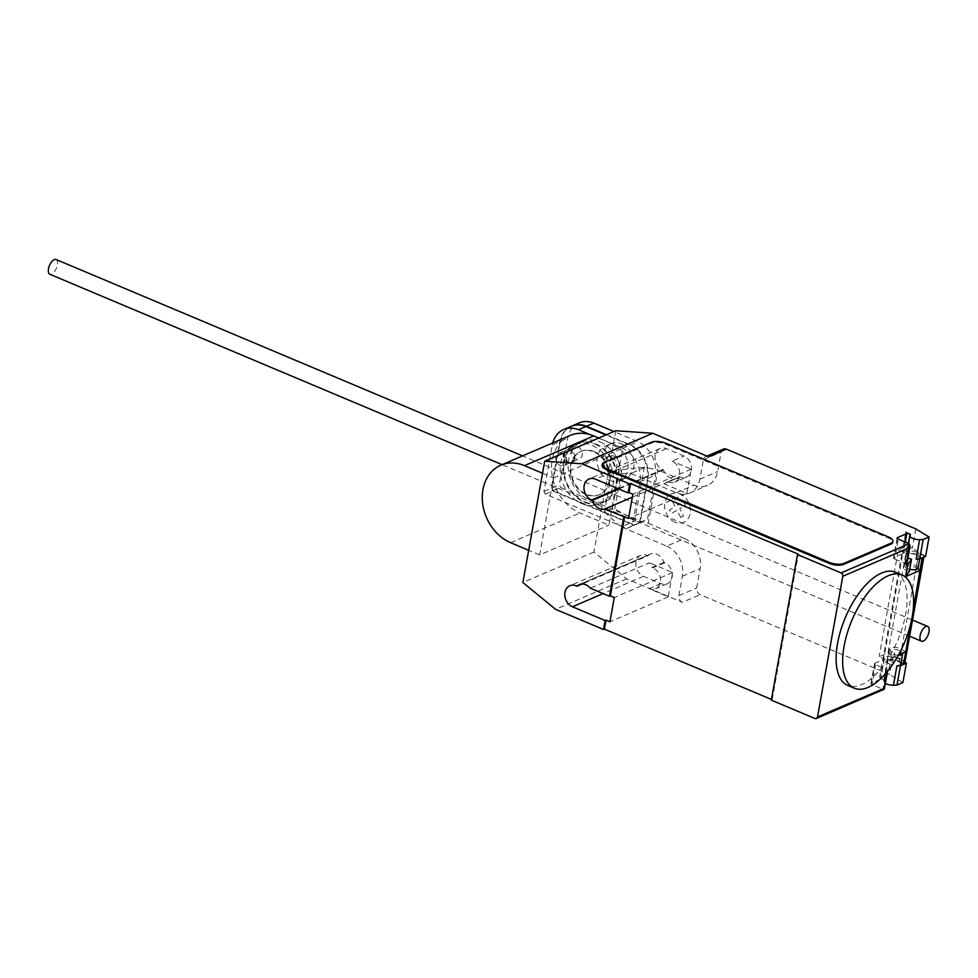 <?xml version="1.0" encoding="UTF-8"?>
<svg xmlns="http://www.w3.org/2000/svg" width="978" height="978" viewBox="0 0 978 978"><rect width="100%" height="100%" fill="white"/><g stroke="black" fill="none" stroke-linecap="round" stroke-linejoin="round"><path stroke-width="0.73" stroke-dasharray="4.89 3.67" d="M574.783 458.327A6.675 5.33 -113.2 0 0 572.643 451.518A6.675 5.33 -113.2 0 0 566.702 449.892A6.675 5.33 -113.2 0 0 563.89 453.743A6.675 5.33 -113.2 0 0 568.242 462.093A6.675 5.33 -113.2 0 0 571.971 462.166A6.675 5.33 -113.2 0 0 574.783 458.327M571.286 450.565A6.675 5.33 66.8 0 1 574.098 446.726A6.675 5.33 66.8 0 1 580.04 448.34A6.675 5.33 66.8 0 1 582.179 455.149A6.675 5.33 66.8 0 1 579.367 458.988A6.675 5.33 66.8 0 1 575.639 458.926A6.675 5.33 66.8 0 1 571.286 450.565M606.507 434.709L630.627 444.856A27.995 22.335 66.8 0 1 648.072 478.328L640.15 522.386L634.759 524.99L553.303 490.699L560.712 487.521L642.167 521.812L647.546 519.208L655.468 475.149A27.995 22.335 -113.2 0 0 638.023 441.689L613.903 431.53M634.759 524.99L642.167 521.812M640.15 522.386L647.546 519.208M648.072 478.328L655.468 475.149M630.627 444.856L638.023 441.689M579.074 422.936A27.091 21.602 -113.2 0 0 567.705 438.205L559.306 484.844L560.712 487.521M553.303 490.699L551.91 488.022L560.296 441.384L567.705 438.205M560.296 441.384A27.091 21.602 66.8 0 1 571.372 426.237M551.91 488.022L559.306 484.844M566.788 461.75A6.675 5.33 -113.2 0 0 564.648 454.953A6.675 5.33 -113.2 0 0 558.707 453.327A6.675 5.33 -113.2 0 0 555.895 457.166A6.675 5.33 -113.2 0 0 560.247 465.528A6.675 5.33 -113.2 0 0 563.976 465.589A6.675 5.33 -113.2 0 0 566.788 461.75M563.291 453.988A6.675 5.33 66.8 0 1 566.115 450.149A6.675 5.33 66.8 0 1 572.044 451.775A6.675 5.33 66.8 0 1 574.196 458.584A6.675 5.33 66.8 0 1 571.372 462.423A6.675 5.33 66.8 0 1 567.656 462.349A6.675 5.33 66.8 0 1 563.291 453.988M590.345 434.697L622.631 448.291A27.995 22.335 66.8 0 1 640.077 481.751L632.155 525.809L626.764 528.413L545.308 494.122L552.717 490.944L634.172 525.235L639.551 522.631L647.485 478.584A27.995 22.335 -113.2 0 0 630.028 445.112L605.908 434.953M626.764 528.413L634.172 525.235M632.155 525.809L639.551 522.631M640.077 481.751L647.485 478.584M622.631 448.291L630.028 445.112M571.079 426.371A27.091 21.602 -113.2 0 0 559.709 441.628L551.311 488.266L552.717 490.944M545.308 494.122L543.915 491.445L552.301 444.807L559.709 441.628M552.301 444.807A27.091 21.602 66.8 0 1 552.741 442.924M543.915 491.445L551.311 488.266M56.039 259.5A8.007 3.729 -67.2 0 1 56.981 266.652A8.007 3.729 -67.2 0 1 51.626 274.158A8.007 3.729 -67.2 0 1 49.829 274.268M594.196 451.579A23.496 18.741 66.8 0 1 609.697 473.291A23.496 18.741 66.8 0 1 599.624 494.526A23.496 18.741 66.8 0 1 586.519 494.269A23.496 18.741 66.8 0 1 571.018 472.557A23.496 18.741 66.8 0 1 581.091 451.335A23.496 18.741 66.8 0 1 594.196 451.579M585.932 494.526A23.496 18.741 -113.2 0 0 599.037 494.77A23.496 18.741 -113.2 0 0 609.111 473.548A23.496 18.741 -113.2 0 0 593.609 451.836A23.496 18.741 -113.2 0 0 580.504 451.579A23.496 18.741 -113.2 0 0 570.431 472.814A23.496 18.741 -113.2 0 0 585.932 494.526M595.003 444.073A32.042 25.562 66.8 0 1 616.14 473.67A32.042 25.562 66.8 0 1 602.399 502.631A32.042 25.562 66.8 0 1 584.526 502.289A32.042 25.562 66.8 0 1 563.389 472.68A32.042 25.562 66.8 0 1 577.142 443.731A32.042 25.562 66.8 0 1 595.003 444.073M581.568 503.56A32.042 25.562 -113.2 0 0 599.441 503.902A32.042 25.562 -113.2 0 0 613.182 474.941A32.042 25.562 -113.2 0 0 592.045 445.332A32.042 25.562 -113.2 0 0 574.172 445.002A32.042 25.562 -113.2 0 0 560.431 473.951A32.042 25.562 -113.2 0 0 581.568 503.56M621.543 443.878A18.692 14.902 66.8 0 1 633.866 461.151A18.692 14.902 66.8 0 1 625.859 478.034A18.692 14.902 66.8 0 1 615.431 477.839A18.692 14.902 66.8 0 1 603.096 460.577A18.692 14.902 66.8 0 1 611.116 443.682A18.692 14.902 66.8 0 1 621.543 443.878M609.514 480.381A18.692 14.902 -113.2 0 0 619.93 480.577A18.692 14.902 -113.2 0 0 627.949 463.694A18.692 14.902 -113.2 0 0 615.614 446.42A18.692 14.902 -113.2 0 0 605.199 446.225A18.692 14.902 -113.2 0 0 597.179 463.107A18.692 14.902 -113.2 0 0 609.514 480.381M613.878 456.127A8.007 6.394 66.8 0 1 619.16 463.523A8.007 6.394 66.8 0 1 615.724 470.76A8.007 6.394 66.8 0 1 611.25 470.675A8.007 6.394 66.8 0 1 605.969 463.279A8.007 6.394 66.8 0 1 609.404 456.041A8.007 6.394 66.8 0 1 613.878 456.127M608.891 471.689A8.007 6.394 -113.2 0 0 613.353 471.775A8.007 6.394 -113.2 0 0 616.788 464.538A8.007 6.394 -113.2 0 0 611.507 457.142A8.007 6.394 -113.2 0 0 607.032 457.056A8.007 6.394 -113.2 0 0 603.597 464.293A8.007 6.394 -113.2 0 0 608.891 471.689M600.04 441.909A32.042 25.562 66.8 0 1 621.177 471.518A32.042 25.562 66.8 0 1 607.436 500.467A32.042 25.562 66.8 0 1 589.563 500.137A32.042 25.562 66.8 0 1 568.426 470.528A32.042 25.562 66.8 0 1 582.167 441.567A32.042 25.562 66.8 0 1 600.04 441.909M585.125 502.032A32.042 25.562 -113.2 0 0 602.986 502.374A32.042 25.562 -113.2 0 0 616.739 473.425A32.042 25.562 -113.2 0 0 595.602 443.816A32.042 25.562 -113.2 0 0 577.729 443.474A32.042 25.562 -113.2 0 0 563.988 472.435A32.042 25.562 -113.2 0 0 585.125 502.032M570.088 435.479A42.396 33.814 -113.2 0 0 551.91 473.792A42.396 33.814 -113.2 0 0 579.881 512.973L608.903 525.186L622.766 448.144L598.744 438.034M542.545 473.254L553.487 477.863L539.636 554.905L608.903 525.186M539.636 554.905L528.682 550.296M553.487 477.863L622.766 448.144M895.432 572.216A61.418 28.545 -67.2 0 1 891.985 652.155A61.418 28.545 -67.2 0 1 861.557 684.637A61.418 28.545 -67.2 0 1 847.767 685.444M909.711 569.282A6.944 2.665 -169.8 0 1 907.376 568.524A6.944 2.665 -169.8 0 1 904.393 565.651A6.944 2.665 -169.8 0 1 908.232 563.988A6.944 2.665 -169.8 0 1 915.078 565.223A6.944 2.665 -169.8 0 1 918.061 568.108M916.141 559.086A6.944 2.665 10.2 0 0 919.98 557.423A6.944 2.665 10.2 0 0 916.997 554.55A6.944 2.665 10.2 0 0 907.022 554.061L910.518 534.648M898.379 655.174A6.944 2.665 -169.8 0 1 892.022 653.915A6.944 2.665 -169.8 0 1 889.026 651.042A6.944 2.665 -169.8 0 1 892.865 649.38A6.944 2.665 -169.8 0 1 899.711 650.615A6.944 2.665 -169.8 0 1 902.694 653.108M900.775 664.172A6.944 2.665 10.2 0 0 897.792 661.287A6.944 2.665 10.2 0 0 887.816 660.798L879.124 656.703L888.012 652.901L907.217 546.152L898.33 549.966L879.124 656.703M888.183 670.517L887.242 670.92A2.665 1.027 10.2 0 0 887.694 670.48A2.665 1.027 10.2 0 0 886.545 669.368L875.652 664.783A2.665 1.027 -169.8 0 1 874.503 663.683A2.665 1.027 -169.8 0 1 874.955 663.231L883.831 659.429L880.261 679.319A2.665 1.027 10.2 0 0 880.701 678.866A2.665 1.027 10.2 0 0 879.552 677.766L884.32 680.211A6.944 2.665 10.2 0 0 883.623 681.116A6.944 2.665 10.2 0 0 885.371 683.39M644.27 467.301L619.392 469.831L612.399 508.646L614.746 508.902L635.834 520.577L648.267 523.267L657.864 469.892L644.27 467.301L634.795 519.99M614.746 508.902L621.886 469.244M629.331 473.45L632.473 472.765L629.16 473.523L611.397 473.254L604.416 512.069L612.399 508.646M611.397 473.254L619.392 469.831M604.416 512.069L619.759 525.761L622.876 526.14L635.834 520.577M622.876 526.14L619.93 525.687M648.267 523.267L684.49 538.511L666.727 546.14L619.832 526.25M723.378 449.085A5.342 4.254 -113.2 0 0 721.128 452.154L717.632 471.567A24.034 19.169 66.8 0 1 707.497 485.394A24.034 19.169 66.8 0 1 694.099 485.149L657.864 469.892M915.799 528.89L912.303 548.291L907.217 546.152M888.012 652.901L904.943 662.265M684.49 538.511A24.034 19.169 66.8 0 1 700.175 568.609L696.678 588.01A5.342 4.254 -113.2 0 0 700.162 594.697L889.601 674.441L893.097 655.04M880.261 679.319L871.374 683.121L874.955 663.231M883.831 659.429A2.665 1.027 10.2 0 0 884.283 658.976A2.665 1.027 10.2 0 0 883.134 657.876L902.168 552.093L903.061 551.714A11.748 4.523 -169.8 0 1 918.88 552.851L923.648 555.749L904.613 661.519L899.846 658.622L918.88 552.851M879.552 677.766L883.134 657.876L884.026 657.485L903.061 551.714M814.882 718.475L882.963 689.27L872.07 684.673A2.665 1.027 -169.8 0 1 870.921 683.573A2.665 1.027 -169.8 0 1 871.374 683.121M901.08 662.461L899.418 661.446A7.213 2.775 10.2 0 0 891.777 659.453A7.213 2.775 10.2 0 0 886.936 661.177A7.213 2.775 10.2 0 0 892.498 664.967M905.701 651.813L901.594 649.306A7.213 2.775 10.2 0 0 893.965 647.314A7.213 2.775 10.2 0 0 889.124 649.05A7.213 2.775 10.2 0 0 894.674 652.839L892.559 664.612M902.914 682.558L889.601 674.441M898.33 549.966L902.254 551.616L905.75 532.203M917.743 568.707L916.264 567.802A7.213 2.775 10.2 0 0 908.635 565.81A7.213 2.775 10.2 0 0 903.782 567.533A7.213 2.775 10.2 0 0 909.344 571.323M907.963 557.863A7.213 2.775 -169.8 0 1 905.97 555.406A7.213 2.775 -169.8 0 1 910.811 553.67A7.213 2.775 -169.8 0 1 918.44 555.675L922.12 557.912M909.968 535.174L906.667 553.475L902.168 552.093A2.665 1.027 -169.8 0 1 903.317 553.206A2.665 1.027 -169.8 0 1 902.865 553.646L893.99 557.46A2.665 1.027 10.2 0 0 893.537 557.9A2.665 1.027 10.2 0 0 894.687 559.013L898.269 539.122M899.846 658.622A11.748 4.523 10.2 0 0 884.026 657.485M923.648 555.749A8.007 3.081 -169.8 0 1 923.904 556.837A8.007 3.081 -169.8 0 1 923.782 557.191M904.87 662.607A8.007 3.081 10.2 0 0 904.613 661.519M925.604 556.409L912.303 548.291M906.728 564.709A2.665 1.027 -169.8 0 0 905.579 563.597L894.687 559.013M888.831 669.71L890.909 658.157L894.674 652.839M890.909 658.157L898.537 654.893M886.545 669.368L882.963 689.27L884.112 689.441M602.106 465.296A10.685 4.108 -169.8 0 1 603.903 463.523L651.275 443.193A10.685 4.108 -169.8 0 1 665.908 444.33L888.171 537.888A10.685 4.108 -169.8 0 1 892.767 542.325M708.598 456.763A5.342 4.254 -113.2 0 0 705.615 456.702A5.342 4.254 -113.2 0 0 703.365 459.782L699.869 479.183A24.034 19.169 66.8 0 1 689.735 493.022A24.034 19.169 66.8 0 1 676.336 492.765L629.429 472.875M632.473 472.765L645.443 467.203M666.727 546.14A24.034 19.169 66.8 0 1 682.412 576.225L678.915 595.626A5.342 4.254 -113.2 0 0 682.399 602.314L700.162 594.697M615.761 430.736L593.939 552.032L626.617 578.842L682.399 602.314M648.047 555.749A11.479 9.157 66.8 0 1 650.431 554.11A11.479 9.157 66.8 0 1 663.879 562.423L664.673 562.753A11.479 9.157 66.8 0 1 672.253 573.365A11.479 9.157 66.8 0 1 667.326 583.744A11.479 9.157 66.8 0 1 660.92 583.621L643.487 576.286A11.479 9.157 66.8 0 1 635.92 565.675A11.479 9.157 66.8 0 1 640.835 555.296A11.479 9.157 66.8 0 1 647.24 555.418L648.047 555.749L582.216 583.988M679.331 476.543A11.479 9.157 66.8 0 1 676.947 478.181A11.479 9.157 66.8 0 1 663.5 469.88L662.693 469.538A11.479 9.157 66.8 0 1 655.126 458.926A11.479 9.157 66.8 0 1 660.052 448.56A11.479 9.157 66.8 0 1 666.446 448.67L683.879 456.017A11.479 9.157 66.8 0 1 691.458 466.628A11.479 9.157 66.8 0 1 686.532 476.995A11.479 9.157 66.8 0 1 680.126 476.873L667.485 481.616L668.292 481.958A11.479 9.157 -113.2 0 0 674.686 482.081A11.479 9.157 -113.2 0 0 679.612 471.702A11.479 9.157 -113.2 0 0 672.045 461.09L683.879 456.017M632.363 497.154L663.732 483.694L686.849 493.425L628.524 518.438M771.3 700.126L772.18 699.747L771.422 699.429M772.18 699.747L798.378 554.184M663.732 483.694A11.479 9.157 -113.2 0 0 665.101 483.254A11.479 9.157 -113.2 0 0 667.485 481.616M663.5 469.88L618.854 489.024M663.879 562.423L652.033 567.497A11.479 9.157 -113.2 0 0 649.502 562.778L590.296 588.181M660.92 583.621L649.086 588.695L668.255 596.776L672.62 572.509L649.502 562.778M672.62 572.509L614.294 597.534M626.617 578.842L555.565 609.318M668.255 596.776L609.93 621.788M686.849 493.425L691.214 469.171L672.045 461.09M691.214 469.171L632.9 494.183M649.086 588.695A11.479 9.157 -113.2 0 0 655.48 588.817A11.479 9.157 -113.2 0 0 660.407 578.45A11.479 9.157 -113.2 0 0 652.839 567.839L652.033 567.497M593.939 552.032L522.888 582.509M680.774 517.509L683.536 515.919L679.734 508.646L685.431 505.369L683.585 501.836L677.888 505.113L674.099 497.839L671.348 499.44L675.138 506.702L669.441 509.99L671.287 513.511L676.972 510.235L680.774 517.509M674.967 522.203A15.514 12.372 66.8 0 1 667.803 496.445A15.514 12.372 66.8 0 1 689.735 505.675A15.514 12.372 66.8 0 1 674.967 522.203M510.602 542.68L579.881 512.973M884.32 680.211L887.816 660.798M875.652 664.783L872.07 684.673M887.462 660.211L883.978 679.624M901.594 649.306L899.418 661.446M918.44 555.675L916.264 567.802M897.376 538.585L893.99 557.46M904.968 541.946L902.865 553.646M913.11 610.675L910.811 623.475M905.579 563.597L909.161 543.707M887.242 670.92L887.07 671.886M888.171 537.888L888.342 536.922M666.079 443.352L665.908 444.33M703.365 459.782L721.128 452.154M678.915 595.626L696.678 588.01M682.412 576.225L700.175 568.609M676.336 492.765L694.099 485.149M699.869 479.183L717.632 471.567M662.693 469.538L618.047 488.694M666.446 448.67L595.394 479.159M643.487 576.286L603.145 593.585M664.673 562.753L652.839 567.839M647.24 555.418L576.189 585.895M680.126 476.873L668.292 481.958M651.275 443.193L651.446 442.227M604.074 462.545L603.903 463.523M566.702 449.892L574.098 446.726M571.971 462.166L579.367 458.988M558.707 453.327L566.115 450.149M563.976 465.589L571.372 462.423M912.535 620.052L522.545 455.882M909.626 636.201L502.093 464.648M599.441 503.902L602.399 502.631M574.172 445.002L577.142 443.731M619.93 480.577L625.859 478.034M605.199 446.225L611.116 443.682M613.353 471.775L615.724 470.76M607.032 457.056L609.404 456.041M602.986 502.374L607.436 500.467M577.729 443.474L582.167 441.567M919.98 557.423L919.711 558.939M889.026 651.042L883.623 681.116M884.283 658.976L880.701 678.866M870.921 683.573L874.503 663.683M884.43 680.065L887.926 660.663M886.936 661.177L889.124 649.05M903.782 567.533L905.97 555.406M897.119 538.01L893.537 557.9M905.31 542.093L903.317 553.206M907.132 553.915L910.628 534.514M908.403 543.389L904.393 565.651M887.547 671.311L887.694 670.48M689.735 493.022L707.497 485.394M676.947 478.181L665.101 483.254M660.052 448.56L589 479.037M650.431 554.11L579.379 584.587M707.021 456.103L705.615 456.702M667.326 583.744L655.48 588.817M640.835 555.296L569.795 585.773M686.532 476.995L674.686 482.081"/><path stroke-width="1.47" d="M613.903 431.53L593.89 423.107A27.091 21.602 -113.2 0 0 579.074 422.936L571.665 426.115A27.091 21.602 66.8 0 1 586.482 426.274L593.89 423.107M586.482 426.274L606.507 434.709M605.908 434.953L585.895 426.53A27.091 21.602 -113.2 0 0 571.079 426.371L563.67 429.538A27.091 21.602 66.8 0 1 578.499 429.709L585.895 426.53M578.499 429.709L590.345 434.697M552.741 442.924A27.091 21.602 66.8 0 1 563.67 429.538M502.093 464.648L49.829 274.268A8.007 3.729 -67.2 0 1 48.9 267.116A8.007 3.729 -67.2 0 1 54.242 259.61A8.007 3.729 -67.2 0 1 56.039 259.5L522.545 455.882M923.244 641.079A8.007 3.729 112.8 0 0 928.599 633.561A8.007 3.729 112.8 0 0 927.67 626.421A8.007 3.729 112.8 0 0 925.873 626.519A8.007 3.729 112.8 0 0 920.518 634.037A8.007 3.729 112.8 0 0 921.447 641.189A8.007 3.729 112.8 0 0 923.244 641.079M598.744 438.034L593.744 435.931A42.396 33.814 -113.2 0 0 570.088 435.479L500.822 465.198A42.396 33.814 66.8 0 1 524.465 465.65L542.545 473.254M528.682 550.296L510.602 542.68A42.396 33.814 66.8 0 1 482.631 503.511A42.396 33.814 66.8 0 1 500.822 465.198M898.525 654.905A61.418 28.545 112.8 0 0 901.96 574.966A61.418 28.545 112.8 0 0 888.171 575.773A61.418 28.545 112.8 0 0 847.18 633.389A61.418 28.545 112.8 0 0 854.307 688.194A61.418 28.545 112.8 0 0 868.097 687.387A61.418 28.545 112.8 0 0 898.525 654.905L905.701 651.813L903.513 663.94L901.08 662.461M854.307 688.194L847.767 685.444A61.418 28.545 -67.2 0 1 840.64 630.639A61.418 28.545 -67.2 0 1 881.643 573.022A61.418 28.545 -67.2 0 1 895.432 572.216L901.96 574.966M652.815 433.278L581.763 463.755L544.709 461.213L615.761 430.736L652.815 433.278L708.598 456.763L726.361 449.146L915.799 528.89L929.1 537.008L923.183 539.538L919.638 539.685L916.141 559.086L919.687 558.951L918.061 568.108A6.944 2.665 -169.8 0 1 909.711 569.282M919.638 539.685A6.944 2.665 -169.8 0 1 912.792 538.438A6.944 2.665 -169.8 0 1 909.809 535.565A6.944 2.665 -169.8 0 1 910.518 534.648L905.75 532.203A2.665 1.027 -169.8 0 1 906.899 533.316A2.665 1.027 -169.8 0 1 906.447 533.756L897.559 537.57A2.665 1.027 10.2 0 0 897.119 538.01A2.665 1.027 10.2 0 0 898.269 539.122L909.161 543.707L841.068 572.912A2.665 2.127 66.8 0 1 842.804 576.262L817.498 716.96A2.665 2.127 66.8 0 1 814.882 718.475L771.3 700.126L797.486 554.575L841.068 572.912M885.371 683.39A6.944 2.665 10.2 0 0 886.606 684.001A6.944 2.665 10.2 0 0 893.44 685.236L896.985 685.101L902.914 682.558L906.398 663.157L900.481 665.688L896.985 685.101M726.361 449.146A5.342 4.254 -113.2 0 0 723.378 449.085L707.021 456.103M892.559 664.612L888.183 670.517M904.943 662.265L906.398 663.157M900.481 665.688L896.936 665.835A6.944 2.665 10.2 0 0 900.775 664.172L902.694 653.5A6.944 2.665 -169.8 0 1 898.379 655.174M907.963 557.863A7.213 2.775 -169.8 0 0 911.533 559.196L909.344 571.323L905.567 576.653L907.755 564.514L906.276 565.15A2.665 1.027 -169.8 0 0 906.728 564.709L910.09 546.017L909.161 543.707M923.782 557.191A8.007 3.081 -169.8 0 1 922.56 558.169L920.359 570.296L917.743 568.707M903.513 663.94L903.525 663.94A8.007 3.081 10.2 0 0 904.87 662.607L923.843 557.167M922.12 557.912L913.11 610.675M929.1 537.008L925.604 556.409L919.687 558.951L923.183 539.538M920.359 570.296L905.567 576.653M911.533 559.196L907.755 564.514M842.804 576.262L909.418 547.68L910.09 546.017M816.361 718.5L884.332 689.172L884.1 688.39L817.498 716.96M890.97 544.098L843.598 564.416A10.685 4.108 -169.8 0 1 828.965 563.291L606.702 469.721A10.685 4.108 -169.8 0 1 602.106 465.296L602.289 464.33A10.685 4.108 -169.8 0 1 604.074 462.545L651.446 442.227A10.685 4.108 -169.8 0 1 666.079 443.352L888.342 536.922A10.685 4.108 -169.8 0 1 892.938 541.347A10.685 4.108 -169.8 0 1 891.141 543.132L890.97 544.098A10.685 4.108 -169.8 0 0 892.767 542.325L892.938 541.347M843.598 564.416L843.769 563.45L891.141 543.132M843.769 563.45A10.685 4.108 -169.8 0 1 829.136 562.326L828.965 563.291M606.702 469.721L606.873 468.755L829.136 562.326M606.873 468.755A10.685 4.108 -169.8 0 1 602.289 464.33M581.763 463.755L629.698 483.939L630.59 483.56L628.976 492.533L632.9 494.183L628.524 518.438L604.526 509.098L632.363 497.154M624.612 516.787L610.382 595.883L614.294 597.534L609.93 621.788L606.018 620.138L604.392 629.111L603.512 629.49L555.565 609.318L522.888 582.509L544.709 461.213M771.422 699.429L604.392 629.111M630.59 483.56L798.378 554.184L797.486 554.575M604.526 509.098A11.479 9.157 66.8 0 1 592.448 500.357L591.641 500.015A11.479 9.157 66.8 0 1 584.074 489.403A11.479 9.157 66.8 0 1 589 479.037A11.479 9.157 66.8 0 1 595.394 479.159L628.084 492.912L628.976 492.533M618.854 489.024L592.448 500.357M582.216 583.988L576.996 586.238A11.479 9.157 66.8 0 1 579.379 584.587A11.479 9.157 66.8 0 1 590.296 588.181L609.49 596.262L610.382 595.883M606.018 620.138L605.125 620.517L572.436 606.763A11.479 9.157 66.8 0 1 564.868 596.152A11.479 9.157 66.8 0 1 569.795 585.773A11.479 9.157 66.8 0 1 576.189 585.895L576.996 586.238M609.49 596.262L623.719 517.179M628.084 492.912L629.698 483.939M603.512 629.49L605.125 620.517M524.465 465.65L593.744 435.931M896.936 665.835L893.44 685.236M897.559 537.57L897.376 538.585M906.447 533.756L904.968 541.946M910.163 534.061L909.968 535.174M910.811 623.475L903.525 663.94M909.418 547.68L906.276 565.15M887.07 671.886L884.1 688.39M618.047 488.694L591.641 500.015M603.145 593.585L572.436 606.763M927.67 626.421L912.535 620.052M921.447 641.189L909.626 636.201M906.899 533.316L905.31 542.093M909.809 535.565L908.403 543.389M884.332 689.172L887.547 671.311"/></g></svg>
